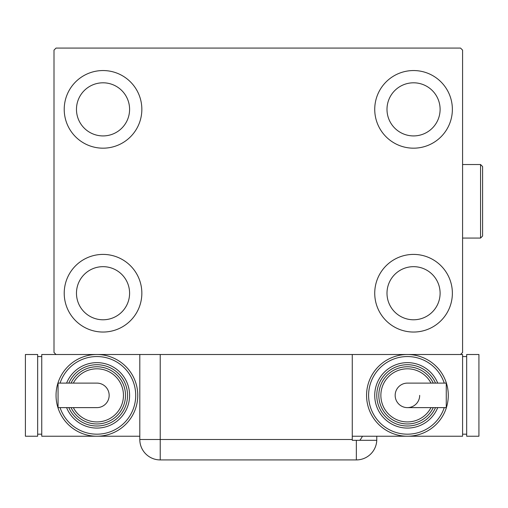 <?xml version="1.0" encoding="UTF-8"?>
<svg xmlns="http://www.w3.org/2000/svg" width="508" height="508" viewBox="0 0 508 508"><rect width="100%" height="100%" fill="white"/><g stroke="black" fill="none" stroke-linecap="round" stroke-linejoin="round"><path stroke-width="0.76" d="M64.218 293.224A38.818 38.818 0 0 1 103.029 254.406A38.818 38.818 0 0 1 141.846 293.224A38.818 38.818 0 0 1 103.029 332.041A38.818 38.818 0 0 1 64.218 293.224M374.733 109.366A38.818 38.818 0 0 1 413.55 70.549A38.818 38.818 0 0 1 452.368 109.366A38.818 38.818 0 0 1 413.55 148.177A38.818 38.818 0 0 1 374.733 109.366M374.733 293.224A38.818 38.818 0 0 1 413.55 254.406A38.818 38.818 0 0 1 452.368 293.224A38.818 38.818 0 0 1 413.55 332.041A38.818 38.818 0 0 1 374.733 293.224M64.218 109.366A38.818 38.818 0 0 1 103.029 70.549A38.818 38.818 0 0 1 141.846 109.366A38.818 38.818 0 0 1 103.029 148.177A38.818 38.818 0 0 1 64.218 109.366M76.473 109.366A26.556 26.556 0 0 1 103.029 82.804A26.556 26.556 0 0 1 129.591 109.366A26.556 26.556 0 0 1 103.029 135.922A26.556 26.556 0 0 1 76.473 109.366M386.994 293.224A26.556 26.556 0 0 1 413.55 266.668A26.556 26.556 0 0 1 440.106 293.224A26.556 26.556 0 0 1 413.55 319.78A26.556 26.556 0 0 1 386.994 293.224M386.994 109.366A26.556 26.556 0 0 1 413.55 82.804A26.556 26.556 0 0 1 440.106 109.366A26.556 26.556 0 0 1 413.55 135.922A26.556 26.556 0 0 1 386.994 109.366M76.473 293.224A26.556 26.556 0 0 1 103.029 266.668A26.556 26.556 0 0 1 129.591 293.224A26.556 26.556 0 0 1 103.029 319.78A26.556 26.556 0 0 1 76.473 293.224M460.534 48.076L56.045 48.076L54 50.121L54 352.469L56.045 354.508L460.534 354.508L462.578 352.469L462.578 50.121L460.534 48.076M352.266 439.496L352.266 440.309L376.765 440.309A20.428 20.428 0 0 1 356.349 459.924L160.23 459.924A20.428 20.428 0 0 1 139.802 439.496L139.802 354.508L160.23 354.508L160.23 439.496L352.266 439.496L352.266 354.508M376.777 436.226L376.777 439.496L376.777 436.226M359.791 440.309A20.428 20.428 0 0 0 362.439 436.226M356.349 440.309L356.349 459.924A20.428 20.428 0 0 0 376.777 439.496M109.157 395.37A12.256 12.256 0 0 1 96.901 407.626A12.256 12.256 0 0 0 109.157 395.37A12.256 12.256 0 0 0 96.901 383.108A12.256 12.256 0 0 1 109.157 395.37M96.901 383.108L58.058 383.108L58.058 407.626L96.901 407.626M139.802 436.226L96.901 436.226A40.856 40.856 0 0 0 137.757 395.37A40.856 40.856 0 0 1 96.901 436.226A40.856 40.856 0 0 1 56.045 395.37A40.856 40.856 0 0 1 96.901 354.508A40.856 40.856 0 0 1 137.757 395.37A40.856 40.856 0 0 0 96.901 354.508M129.591 395.37A32.683 32.683 0 0 0 66.599 383.108A32.683 32.683 0 0 1 129.591 395.37A32.683 32.683 0 0 1 66.599 407.626M125.501 395.37A28.6 28.6 0 0 0 71.063 383.108A28.6 28.6 0 0 1 125.501 395.37A28.6 28.6 0 0 1 71.063 407.626M96.901 436.226L41.745 436.226L41.745 354.508L56.045 354.508M37.655 434.181L41.745 434.181M37.655 356.553L41.745 356.553M25.4 436.226L37.655 436.226L37.655 354.508L25.4 354.508L25.4 436.226M395.167 395.37A12.256 12.256 0 0 1 407.422 383.108A12.256 12.256 0 0 0 395.167 395.37A12.256 12.256 0 0 0 407.422 407.626A12.256 12.256 0 0 0 419.678 395.37M407.422 407.626L446.265 407.626L446.265 383.108L407.422 383.108M352.266 436.226L407.422 436.226A40.856 40.856 0 0 0 448.278 395.37A40.856 40.856 0 0 1 407.422 436.226A40.856 40.856 0 0 1 366.566 395.37A40.856 40.856 0 0 1 407.422 354.508A40.856 40.856 0 0 1 448.278 395.37A40.856 40.856 0 0 0 407.422 354.508M374.733 395.37A32.683 32.683 0 0 0 437.725 407.626A32.683 32.683 0 0 1 374.733 395.37A32.683 32.683 0 0 1 437.725 383.108M433.26 407.626A28.6 28.6 0 0 1 378.822 395.37A28.6 28.6 0 0 1 433.26 383.108M460.534 354.508L462.578 354.508L462.578 436.226L407.422 436.226M466.668 356.553L462.578 356.553M466.668 434.181L462.578 434.181M478.923 354.508L466.668 354.508L466.668 436.226L478.923 436.226L478.923 354.508M480.555 164.522L482.6 166.567L482.6 236.023L480.555 238.068L480.555 164.522L462.578 164.522M160.23 459.924L160.23 439.496L139.802 439.496M60.071 407.626A38.818 38.818 0 0 0 135.719 395.37A38.818 38.818 0 0 0 60.071 383.108M68.815 407.626A30.645 30.645 0 0 0 127.546 395.37A30.645 30.645 0 0 0 68.815 383.108M73.343 407.626A26.556 26.556 0 0 0 123.457 395.37A26.556 26.556 0 0 0 73.343 383.108M444.252 383.108A38.818 38.818 0 0 0 368.605 395.37A38.818 38.818 0 0 0 444.252 407.626M435.508 383.108A30.645 30.645 0 0 0 376.777 395.37A30.645 30.645 0 0 0 435.508 407.626M430.981 383.108A26.556 26.556 0 0 0 380.867 395.37A26.556 26.556 0 0 0 430.981 407.626M480.555 238.068L462.578 238.068"/></g></svg>
